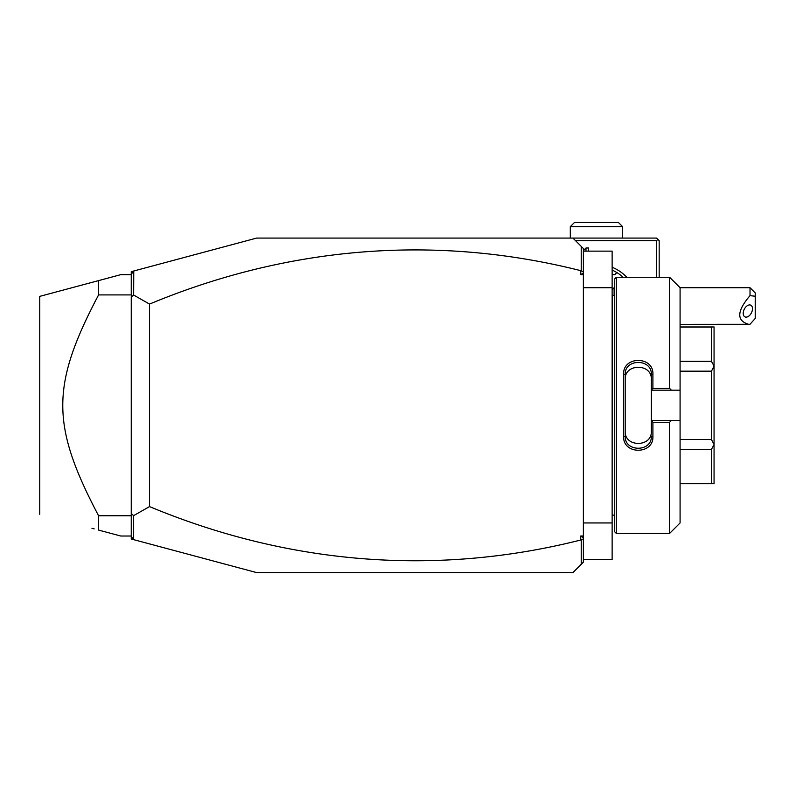 <?xml version="1.0" encoding="UTF-8"?>
<svg xmlns="http://www.w3.org/2000/svg" width="795" height="795" viewBox="0 0 795 795"><rect width="100%" height="100%" fill="white"/><g stroke="black" fill="none" stroke-linecap="round" stroke-linejoin="round"><path stroke-width="1.19" d="M583.381 274.672L580.767 274.672L583.381 272.844L583.381 562.154L572.927 572.609L256.676 572.609L133.749 539.676L131.225 536.386L131.225 513.451L133.61 515.657L133.61 539.497M575.54 240.686L656.561 240.686L657.863 239.375L656.561 238.073L572.927 238.073L583.381 248.527L583.381 272.844M583.381 538.871L580.767 540.014L580.767 536.009L583.381 537.837M580.767 536.009L583.381 536.009M580.767 274.672L580.767 270.668A1330.621 940.892 90 0 0 149.52 304.088L149.52 506.594L133.61 515.657M580.767 540.014A1330.621 940.892 -90 0 1 149.52 506.594M580.767 270.668L583.381 271.81M572.927 238.073L256.676 238.073L133.749 271.006L133.61 295.024L149.52 304.088M581.225 246.37L581.225 270.33M131.225 293.902L131.225 274.295L133.61 271.184M133.749 271.006L131.225 271.681L131.225 274.295M133.749 539.676L131.225 539L131.225 536.386M581.225 540.352L581.225 564.311M131.225 516.78L131.225 516.263M133.61 295.024L131.225 297.231L131.225 513.451M131.225 297.231L131.364 294.488M131.225 536.019L120.77 536.019L98.58 530.076L98.58 515.766L131.225 515.766M91.952 528.297L94.178 528.894M131.225 274.663L120.77 274.663L39.75 296.366L91.952 282.384M94.178 281.788L98.58 280.605L98.58 294.915C50.84 385.615 50.84 425.067 98.58 515.766M131.225 294.915L98.58 294.915M39.75 514.315L39.75 296.366M659.174 277.276L659.174 240.686L657.863 239.375M656.561 240.686L656.561 277.276M612.13 267.259A41.817 41.817 0 0 1 626.808 277.276M612.826 270.409L612.13 270.091A39.203 39.203 0 0 1 623.101 277.276M614.326 271.135L615.062 271.522M612.13 274.663L614.744 274.663L616.85 272.546M596.449 226.635L570.313 226.635L574.556 222.391L618.341 222.391L622.584 226.635L596.449 226.635M583.381 251.141L612.13 251.141L612.13 287.73L583.381 287.73M583.381 559.541L612.13 559.541L612.13 522.951L583.381 522.951M612.13 287.73L612.13 522.951M614.744 295.571L612.23 295.571L612.13 516.154M616.304 277.276L614.744 278.846L614.744 531.835L616.304 533.405L616.304 277.276L669.629 277.276L669.629 388.407L671.387 390.186L680.083 390.186L680.083 287.73L669.629 277.276M669.629 422.274L669.629 533.405L680.083 522.951L680.083 420.495L671.387 420.495L669.629 422.274L652.904 422.274L652.904 436.475C653.719 454.829 622.803 454.81 623.628 436.475L623.628 374.207L625.198 374.584L625.198 436.097L623.628 436.475M671.387 420.495L651.334 420.495L651.334 389.977L652.904 388.407L669.629 388.407M652.904 422.274L651.334 420.495M651.334 420.704L651.334 431.238C652.178 447.456 624.333 447.456 625.198 431.238M652.904 436.475L651.334 436.097C652.198 452.276 624.323 452.276 625.198 436.097M623.628 374.207C622.793 355.872 653.719 355.852 652.904 374.207L652.904 388.407M652.904 374.207L651.334 374.584L651.334 389.977M651.334 390.186L671.387 390.186M680.083 420.495L680.083 390.186M680.083 439.516L711.445 439.516L714.059 444.455L714.059 483.748L680.083 483.539M680.083 449.364L711.445 449.364L714.059 444.634M680.083 371.166L711.445 371.166L711.445 439.516M680.083 361.318L711.445 361.318L714.059 366.048L714.059 444.455M711.445 371.166L714.059 366.227M680.083 327.142L711.445 327.142L711.445 361.318M711.445 327.142L714.059 326.934L714.059 366.048M711.445 449.364L711.445 483.539M651.334 379.444C652.168 363.226 624.353 363.226 625.198 379.444M625.198 374.584C624.323 358.416 652.198 358.406 651.334 374.584M612.13 289.718L614.118 287.73L614.118 295.571M750.023 287.73L755.25 292.958L755.25 296.247L750.023 295.631L750.023 287.73L680.083 287.73M755.25 296.247L755.25 318.417L750.023 324.261L680.083 324.32M750.023 295.631C736.786 311.143 736.349 320.713 748.711 324.32M743.236 313.339A6.539 4.005 116.6 0 0 744.935 316.867A6.539 4.005 116.6 0 0 749.834 315.148A6.539 4.005 116.6 0 0 752.477 308.718A6.539 4.005 116.6 0 0 750.778 305.181A6.539 4.005 116.6 0 0 745.879 306.91A6.539 4.005 116.6 0 0 743.236 313.339M583.381 250.614L585.995 248L585.995 251.141M585.995 248L588.608 248L588.608 251.141M570.313 238.073L570.313 226.635M622.584 238.073L622.584 226.635M612.23 295.571L612.13 294.528M669.629 533.405L616.304 533.405M680.083 326.934L714.059 326.934M680.083 483.748L714.059 483.748M614.744 515.11L612.23 515.11M614.744 287.73L614.118 287.73"/></g></svg>
